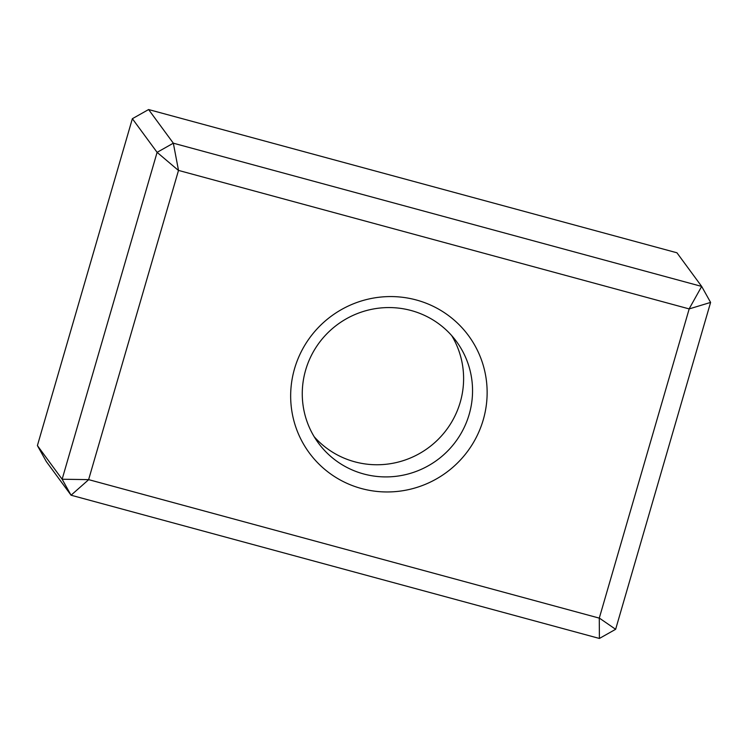<?xml version="1.0" encoding="UTF-8"?>
<svg xmlns="http://www.w3.org/2000/svg" width="748" height="748" viewBox="0 0 748 748"><rect width="100%" height="100%" fill="white"/><g stroke="black" fill="none" stroke-linecap="round" stroke-linejoin="round"><path stroke-width="1.12" d="M178.445 170.451L157.099 152.349L132.368 118.698L148.6 109.545L173.33 143.186L157.099 152.349L62.131 479.234L71.06 495.213L46.329 461.572L37.4 445.584L62.131 479.234L88.619 479.627L599.279 618.129L689.179 308.915L178.51 170.413L88.619 479.627M178.51 170.413L173.33 143.186L701.671 286.428L710.6 302.416L615.632 629.302L599.4 638.455L71.06 495.213L88.657 479.692M132.368 118.698L37.4 445.584M689.142 308.849L701.671 286.428L676.94 252.787L148.6 109.545M599.4 638.455L599.279 618.129M615.632 629.302L599.354 618.091M294.553 368.689A98.876 97.062 -36.3 0 1 459.796 325.399A98.876 97.062 -36.3 0 1 412.344 488.715A98.876 97.062 -36.3 0 1 294.553 368.689M710.6 302.416L689.179 308.915M305.642 370.073A85.693 84.122 -36.3 0 1 372.906 309.074A85.693 84.122 -36.3 0 1 456.458 341.49A85.693 84.122 -36.3 0 1 437.225 460.02A85.693 84.122 -36.3 0 1 318.358 442.994A85.693 84.122 -36.3 0 1 305.642 370.073M314.169 436.71A85.693 84.122 143.7 0 0 396.73 462.451A85.693 84.122 143.7 0 0 460.235 402.246A85.693 84.122 143.7 0 0 451.708 335.618"/></g></svg>
